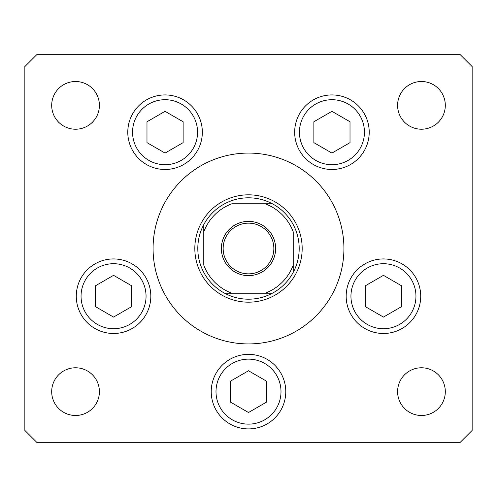 <?xml version="1.0" encoding="UTF-8"?>
<svg xmlns="http://www.w3.org/2000/svg" width="497" height="497" viewBox="0 0 497 497"><rect width="100%" height="100%" fill="white"/><g stroke="black" fill="none" stroke-linecap="round" stroke-linejoin="round"><path stroke-width="0.75" d="M326.274 303.791L328.511 300.499M343.924 248.5A95.424 95.424 0 0 0 248.5 153.076A95.424 95.424 0 0 0 153.076 248.5A95.424 95.424 0 0 0 248.5 343.924A95.424 95.424 0 0 0 343.924 248.5M127.785 132.202A37.275 37.275 0 0 0 165.06 169.477A37.275 37.275 0 0 0 202.335 132.202A37.275 37.275 0 0 0 165.06 94.927A37.275 37.275 0 0 0 127.785 132.202M294.665 132.202A37.275 37.275 0 0 0 331.94 169.477A37.275 37.275 0 0 0 369.215 132.202A37.275 37.275 0 0 0 331.94 94.927A37.275 37.275 0 0 0 294.665 132.202M346.173 296.212A37.275 37.275 0 0 0 383.448 333.487A37.275 37.275 0 0 0 420.723 296.212A37.275 37.275 0 0 0 383.448 258.937A37.275 37.275 0 0 0 346.173 296.212A37.275 37.275 0 0 1 402.085 263.932A37.275 37.275 0 0 1 420.723 296.212A37.275 37.275 0 0 0 402.085 263.932M211.225 391.636A37.275 37.275 0 0 0 248.5 428.911A37.275 37.275 0 0 0 285.775 391.636A37.275 37.275 0 0 0 248.5 354.361A37.275 37.275 0 0 0 211.225 391.636M76.277 296.212A37.275 37.275 0 0 0 113.552 333.487A37.275 37.275 0 0 0 150.827 296.212A37.275 37.275 0 0 0 113.552 258.937A37.275 37.275 0 0 0 94.915 328.492A37.275 37.275 0 0 0 145.832 314.849A37.275 37.275 0 0 1 94.915 328.492M445.312 391.636A23.856 23.856 0 0 1 421.456 415.492A23.856 23.856 0 0 1 397.6 391.636A23.856 23.856 0 0 1 421.456 367.78A23.856 23.856 0 0 1 445.312 391.636M99.4 105.364A23.856 23.856 0 0 1 75.544 129.22A23.856 23.856 0 0 1 51.688 105.364A23.856 23.856 0 0 1 75.544 81.508A23.856 23.856 0 0 1 99.4 105.364M397.6 105.364A23.856 23.856 0 0 0 421.456 129.22A23.856 23.856 0 0 0 445.312 105.364A23.856 23.856 0 0 0 421.456 81.508A23.856 23.856 0 0 0 397.6 105.364M51.688 391.636A23.856 23.856 0 0 0 75.544 415.492A23.856 23.856 0 0 0 99.4 391.636A23.856 23.856 0 0 0 75.544 367.78A23.856 23.856 0 0 0 51.688 391.636M24.85 66.598L24.85 430.402L36.778 442.33L460.222 442.33L472.15 430.402L472.15 66.598L460.222 54.67L36.778 54.67L24.85 66.598M275.636 248.5A27.136 27.136 0 0 1 248.5 275.636A27.136 27.136 0 0 1 221.364 248.5A27.136 27.136 0 0 1 248.5 221.364A27.136 27.136 0 0 1 275.636 248.5M223.153 248.5A25.347 25.347 0 0 0 248.5 273.847A25.347 25.347 0 0 0 273.847 248.5A25.347 25.347 0 0 0 248.5 223.153A25.347 25.347 0 0 0 223.153 248.5M299.194 248.5A50.694 50.694 0 0 0 203.77 224.644A50.694 50.694 0 0 0 224.644 293.23L272.356 293.23A50.694 50.694 0 0 0 293.23 272.356L293.23 231.894A47.712 47.712 0 0 0 265.106 203.77L231.894 203.77A47.712 47.712 0 0 0 203.77 231.894L203.77 265.106A47.712 47.712 0 0 0 231.894 293.23L224.644 293.23A50.694 50.694 0 0 0 272.356 293.23L265.106 293.23A47.712 47.712 0 0 0 293.23 265.106L293.23 272.356A50.694 50.694 0 0 0 299.194 248.5M194.824 248.5A53.676 53.676 0 0 1 248.5 194.824A53.676 53.676 0 0 1 302.176 248.5A53.676 53.676 0 0 1 248.5 302.176A53.676 53.676 0 0 1 194.824 248.5M203.77 224.644L203.77 231.894L203.77 224.644A50.694 50.694 0 0 1 224.644 203.77A50.694 50.694 0 0 0 203.77 224.644M272.356 203.77L265.106 203.77L272.356 203.77A50.694 50.694 0 0 1 293.23 224.644A50.694 50.694 0 0 0 272.356 203.77M224.644 293.23A50.694 50.694 0 0 1 203.77 272.356A50.694 50.694 0 0 0 224.644 293.23M293.23 272.356A50.694 50.694 0 0 1 272.356 293.23A50.694 50.694 0 0 0 293.23 272.356M146.982 121.765L146.982 142.639L165.06 153.076L183.132 142.639L183.132 121.765L165.06 111.328L146.982 121.765M313.868 121.765L313.868 142.639L331.94 153.076L350.018 142.639L350.018 121.765L331.94 111.328L313.868 121.765M81.272 277.575A37.275 37.275 0 0 1 150.827 296.212A37.275 37.275 0 0 0 132.19 263.932M95.474 285.775L95.474 306.649L113.552 317.086L131.63 306.649L131.63 285.775L113.552 275.338L95.474 285.775M230.422 381.199L230.422 402.073L248.5 412.51L266.578 402.073L266.578 381.199L248.5 370.762L230.422 381.199M365.37 285.775L365.37 306.649L383.448 317.086L401.526 306.649L401.526 285.775L383.448 275.338L365.37 285.775M415.728 314.849A37.275 37.275 0 0 1 364.81 328.492A37.275 37.275 0 0 0 415.728 314.849M181.312 104.053A32.504 32.504 0 0 0 136.911 115.95A32.504 32.504 0 0 0 148.808 160.351A32.504 32.504 0 0 0 193.209 148.454A32.504 32.504 0 0 0 181.312 104.053M348.192 104.053A32.504 32.504 0 0 0 303.791 115.95A32.504 32.504 0 0 0 315.688 160.351A32.504 32.504 0 0 0 360.089 148.454A32.504 32.504 0 0 0 348.192 104.053M129.804 268.063A32.504 32.504 0 0 0 85.403 279.96A32.504 32.504 0 0 0 97.3 324.361A32.504 32.504 0 0 0 141.701 312.464A32.504 32.504 0 0 0 129.804 268.063M264.752 363.487A32.504 32.504 0 0 0 220.351 375.384A32.504 32.504 0 0 0 232.248 419.785A32.504 32.504 0 0 0 276.649 407.888A32.504 32.504 0 0 0 264.752 363.487M399.7 268.063A32.504 32.504 0 0 0 355.299 279.96A32.504 32.504 0 0 0 367.196 324.361A32.504 32.504 0 0 0 411.597 312.464A32.504 32.504 0 0 0 399.7 268.063"/></g></svg>
